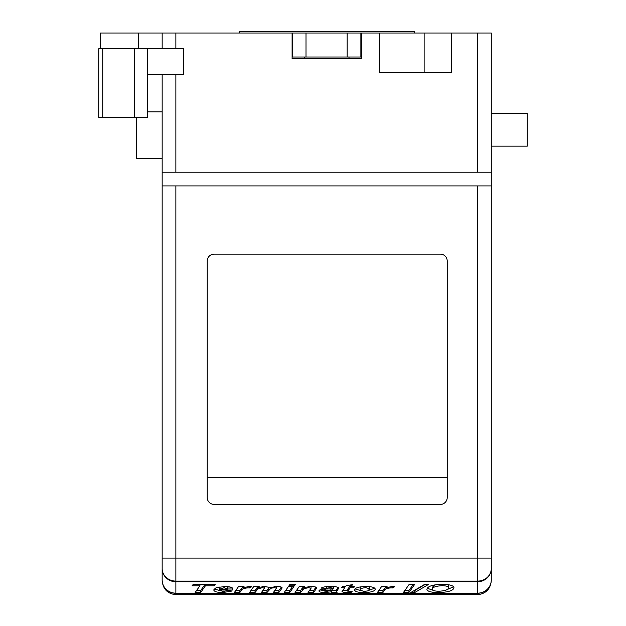 <?xml version="1.0" encoding="UTF-8"?>
<svg xmlns="http://www.w3.org/2000/svg" width="626" height="626" viewBox="0 0 626 626"><rect width="100%" height="100%" fill="white"/><g stroke="black" fill="none" stroke-linecap="round" stroke-linejoin="round"><path stroke-width="0.94" d="M147.306 117.352L98.728 117.352L98.728 48.781L147.306 48.781M147.533 74.494L183.504 74.494L183.504 48.781L147.533 48.781L147.533 117.352M491.269 558.087L175.867 558.087L175.867 581.108L477.56 581.108L477.56 185.914L491.269 185.914L491.269 580.028A13.709 13.138 0 0 1 477.56 593.166L477.56 581.742L175.867 581.742L175.867 593.166L477.56 593.284A13.709 13.021 0 0 0 491.269 580.263L491.269 580.349C490.62 588.925 486.042 593.706 477.56 594.7L477.56 593.284L175.867 593.284L175.867 594.7L477.56 594.7M175.867 594.7C167.4 593.722 162.83 588.941 162.157 580.349L162.157 580.263A13.709 13.021 0 0 0 175.867 593.284L175.867 593.166A13.709 13.138 0 0 1 162.157 580.028L162.157 580.263M214.092 254.14A6.855 6.855 0 0 0 207.237 260.995L207.237 497.553A6.855 6.855 0 0 0 214.092 504.407L440.36 504.407A6.855 6.855 0 0 0 447.214 497.553L447.214 260.995A6.855 6.855 0 0 0 440.36 254.14L214.092 254.14M414.788 592.509L410.82 592.509L424.545 584.434L428.52 584.434L414.788 592.509L414.788 590.537L414.169 590.537M377.408 592.509L381.555 586.609L387.071 586.609L386.312 587.673L392.291 586.499L394.74 586.664L392.572 587.924L390.992 587.845C386.68 588.291 384.419 589.238 384.207 590.678L382.916 592.509L377.408 592.509M344.707 587.744L341.639 587.744L342.727 586.609L345.536 586.609L346.217 585.678L352.555 584.637L351.1 586.609L354.645 586.609L353.565 587.744L350.263 587.744L347.766 591.116L352.117 591.468L351.037 592.54L347.931 592.611C344.582 592.697 342.61 592.306 341.999 591.437L344.707 587.744L344.707 586.609M295.042 592.509L299.189 586.609L304.705 586.609L304.103 587.462L311.333 586.499C314.768 586.562 316.568 587.086 316.74 588.072L313.571 592.509L308.047 592.509L311.036 588.315L308.728 587.642L303.829 588.714L300.558 592.509L295.042 592.509M288.985 585.779L289.932 584.434L295.441 584.434L294.494 585.779L288.985 585.779M234.359 592.509L238.506 586.609L244.023 586.609L243.271 587.673L249.25 586.499L251.699 586.664L249.531 587.924L247.943 587.845C243.631 588.291 241.37 589.238 241.159 590.678L239.868 592.509L234.359 592.509M205.438 585.779L200.664 592.509L195.148 592.509L199.921 585.779L192.096 585.779L193.176 584.434L215.211 584.434L214.131 585.779L205.438 585.779L205.438 584.434M232.911 589.003L232.536 590.021L219.186 590.021L223.012 591.468L227.128 590.748L231.831 591.061L222.801 592.611C217.034 592.478 214.022 591.57 213.763 589.895L216.048 587.767L224.906 586.499C230.172 586.625 232.841 587.462 232.911 589.003M249.531 592.509L253.679 586.609L259.187 586.609L258.624 587.423L264.923 586.499L270.002 587.548L277.052 586.499C280.268 586.539 281.974 587.016 282.154 587.939L278.891 592.509L273.366 592.509L276.449 588.197L274.438 587.642L270.823 588.276L266.966 592.509L261.449 592.509L264.391 588.174L262.427 587.642L257.896 588.925L255.04 592.509L249.531 592.509M284.204 592.509L288.398 586.609L293.907 586.609L289.721 592.509L284.204 592.509M330.27 587.642L326.467 588.26L321.052 588.143C322.938 586.985 326.162 586.437 330.731 586.499C335.121 586.405 337.797 586.93 338.752 588.072L336.585 591.672L337.062 592.509L331.53 592.509L331.17 591.852L324.964 592.611C321.232 592.548 319.205 591.985 318.884 590.928C319.62 589.606 322.5 588.964 327.508 589.003L332.977 588.776L333.337 588.244L330.27 587.642L330.27 586.507M363.902 592.611C358.158 592.54 355.067 591.687 354.645 590.052C354.809 587.892 358.573 586.711 365.92 586.499C371.805 586.57 374.911 587.446 375.24 589.129C374.857 591.234 371.077 592.399 363.902 592.611L363.902 591.468M408.927 592.509L403.41 592.509L409.138 584.434L414.655 584.434L408.927 592.509L408.927 590.537L404.811 590.537M438.263 592.611C431.142 592.478 427.347 591.382 426.893 589.332L427.628 587.837C429.702 585.639 434.647 584.473 442.457 584.332C449.758 584.473 453.6 585.592 453.983 587.697C453.412 590.623 448.177 592.266 438.263 592.611L438.263 591.257M162.157 185.914L175.867 185.914L175.867 558.087L162.157 558.087L162.157 74.494M477.56 185.914L175.867 185.914M162.157 580.028L162.157 558.087M175.867 581.108A13.709 12.504 180 0 1 162.157 568.604A13.709 13.138 0 0 0 175.867 581.742L175.867 581.108M477.56 581.108A13.709 12.504 0 0 0 491.269 568.604A13.709 13.138 -0 0 1 477.56 581.742L477.56 581.108M204.999 584.434L200.664 590.537L200.664 592.509M200.664 590.537L196.548 590.537M199.921 584.434L199.921 585.779M214.131 584.434L214.131 585.779M232.536 588.111L232.536 590.021M232.481 588.049L227.512 588.049M219.718 588.049L219.186 588.049L219.186 590.021M219.186 588.049L219.163 590.169M222.801 591.468L222.801 592.611M219.241 590.467L214.217 588.878M219.976 586.797L219.718 589.089L227.496 589.089L224.131 587.642L219.718 589.089M227.512 588.933L227.426 586.593M224.131 586.507L224.131 587.642M243.271 586.609L243.271 587.673M249.531 586.507L249.531 587.924M247.943 586.554L247.943 587.845M243.271 586.765L239.868 590.537L239.868 592.509M239.868 590.537L235.744 590.537M258.624 586.609L258.624 587.423M281.356 587.086L278.891 590.537L278.891 592.509M278.891 590.537L274.775 590.537M276.449 586.507L276.449 588.197M274.438 586.625L274.438 587.642M270.823 587.258L270.823 588.276M269.509 587.149L266.966 590.537L266.966 592.509M266.966 590.537L262.842 590.537M264.391 586.507L264.391 588.174M262.427 586.64L262.427 587.642M258.374 586.609L257.896 586.953L257.896 588.925M257.896 586.953L256.926 587.861L256.926 589.833M256.926 587.861L255.04 590.537L255.04 592.509M255.04 590.537L250.916 590.537M294.494 584.434L294.494 585.779M292.506 586.609L289.721 590.537L289.721 592.509M289.721 590.537L285.605 590.537M304.103 586.609L304.103 587.462M315.966 587.188L313.571 590.537L313.571 592.509M313.571 590.537L309.455 590.537M311.036 586.507L311.036 588.315M308.728 586.617L308.728 587.642M304.079 586.609L302.248 588.143L302.248 590.115M302.248 588.143L300.558 590.537L300.558 592.509M300.558 590.537L296.427 590.537M326.467 586.664L326.467 588.26M338.087 587.376L336.585 589.7L336.585 591.672M336.585 590.537L331.577 590.537M331.53 590.576L331.53 592.509M331.17 590.811L331.17 591.852M324.964 591.273L324.964 592.611M324.299 590.631L319.847 589.911M333.337 586.562L333.337 588.244M332.077 590.021L325.238 590.302L324.299 590.827L326.913 591.468L332.077 590.021M332.234 588.839L332.234 589.817M324.299 589.136L324.299 590.827M325.238 589.082L325.238 590.302M330.857 588.902L330.857 589.888M351.1 584.88L351.1 586.609M353.565 586.609L353.565 587.744M351.1 585.772L350.263 585.772L350.263 587.744M350.263 585.772L348.338 588.377L348.338 590.349M348.338 588.377L347.766 589.144L347.766 591.116M351.037 591.492L351.037 592.54M347.931 591.304L347.931 592.611M347.766 590.639L342.907 590.193M360.193 590.467L355.083 588.933M374.786 588.19L368.847 590.341M361.006 586.789L360.067 588.096L360.067 590.06L364.082 591.468L367.72 590.897L369.817 588.917L365.897 587.642C361.906 587.963 359.958 588.769 360.067 590.06M369.817 588.917L369.747 586.672M365.897 586.499L365.897 587.642M386.312 586.609L386.312 587.673M392.572 586.507L392.572 587.924M390.992 586.554L390.992 587.845M386.312 586.765L382.916 590.537L382.916 592.509M382.916 590.537L378.793 590.537M413.254 584.434L408.927 590.537M425.171 584.434L414.788 590.537M433.255 590.373L427.284 588.26M453.631 586.75L446.017 590.052M442.089 584.332L442.089 585.678C435.633 586.085 432.378 587.298 432.308 589.309C432.55 590.506 434.734 591.163 438.873 591.265C445.133 590.842 448.373 589.661 448.568 587.712L448.568 585.748L447.707 584.629M434.921 584.887L432.308 587.337L432.308 589.309M448.568 587.712C448.474 586.476 446.315 585.795 442.089 585.678M451.557 33.014L379.559 33.014L379.559 72.436L451.557 72.436L451.557 33.014L491.269 33.014L491.269 172.205L162.157 172.205M491.269 185.914L491.269 172.205M379.559 33.014L360.873 33.014L360.873 57.013L292.311 57.013L292.311 33.014L162.157 33.014L162.157 48.781M292.092 33.014L292.092 58.727L361.343 58.727L361.343 33.014M162.157 33.014L100.442 33.014L100.442 48.781M138.643 48.781L138.643 33.014M424.131 72.436L424.131 33.014M348.995 58.727L348.995 57.013M304.432 57.013L304.432 58.727M162.157 158.355L136.445 158.355L136.445 117.352M147.533 111.866L162.157 111.866M491.269 113.58L527.272 113.58L527.272 146.148L491.269 146.148M414.334 33.014L414.334 31.3L239.492 31.3L239.492 33.014M292.311 33.014L360.873 33.014M207.237 477.325L447.214 477.325M134.387 117.352L134.387 48.781M102.742 117.352L102.742 48.781M241.159 588.714L241.159 590.678M281.426 587.118L281.426 588.964M268.851 587.908L268.851 589.88M315.919 587.251L315.919 589.222M303.829 586.742L303.829 588.714M337.414 588.237L337.414 590.201M384.207 588.714L384.207 590.678M175.867 33.014L175.867 48.781M175.867 74.494L175.867 172.205M477.56 33.014L477.56 172.205M347.164 57.013L347.164 33.014M306.02 57.013L306.02 33.014"/></g></svg>

